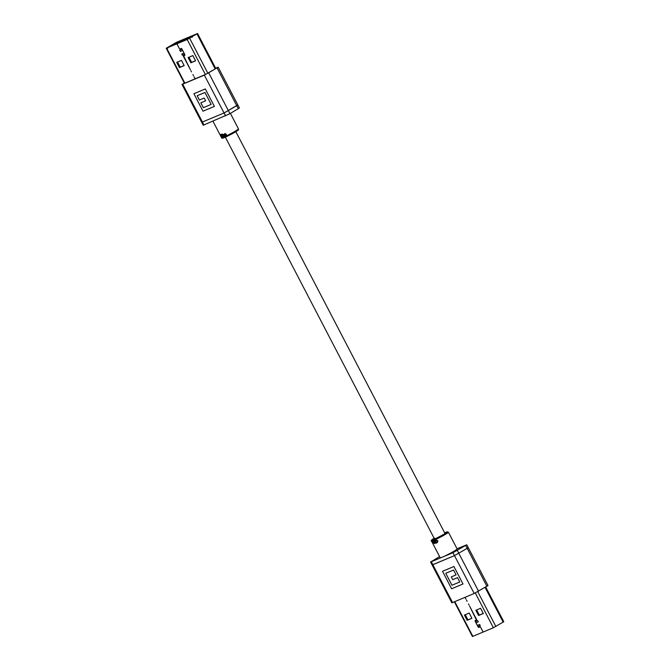 <?xml version="1.0" encoding="UTF-8"?>
<svg xmlns="http://www.w3.org/2000/svg" width="670" height="670" viewBox="0 0 670 670"><rect width="100%" height="100%" fill="white"/><g stroke="black" fill="none" stroke-linecap="round" stroke-linejoin="round"><path stroke-width="1" d="M216.15 68.365L207.767 73.298L216.15 68.365M205.464 74.479L183.84 83.574L205.464 74.479M184.016 83.289L183.446 83.7L184.016 83.289M237.147 105.282L224.065 112.987L201.695 122.308L224.065 112.987L237.884 105.056L218.177 67.201L215.623 68.189M237.884 105.056L239.399 107.97L229.944 113.666L203.211 125.223L181.989 84.454L204.358 75.132L218.177 67.201M225.296 134.193L224.484 133.975L225.011 133.481L224.601 133.899L225.011 133.481L226.284 134.502M226.083 134.796L225.748 135.29L226.083 134.796M223.621 134.452L223.881 136.136A9.807 0.645 -27.5 0 1 223.638 136.245L222.775 134.578A9.807 0.645 -27.5 0 0 222.968 134.494L224.316 134.737L224.827 135.708L224.316 134.737M222.775 134.578L222.934 134.477A9.539 0.628 -27.5 0 0 223.118 134.394L224.45 134.653M222.356 134.117L221.896 134.343L222.356 134.117M222.105 133.975L222.147 134.494M223.269 136.404A9.807 0.645 -27.5 0 1 223.051 136.496L222.356 134.729A9.539 0.628 -27.5 0 0 222.574 134.636L223.269 136.404L222.574 134.636M221.737 135.248L222.063 136.889A9.807 0.645 -27.5 0 1 221.904 136.948L220.623 134.477A9.807 0.645 -27.5 0 0 220.773 134.419L221.326 135.491A9.807 0.645 -27.5 0 0 221.334 135.482L221.469 135.08L222.206 135.658L222.716 136.638L222.206 135.658M220.623 134.477L220.824 134.36A9.539 0.628 -27.5 0 0 220.983 134.31L221.402 135.122M221.326 135.491L221.669 134.971L222.39 135.549M220.648 134.997L221.494 137.124L220.539 136.018L220.221 134.729L220.857 134.879M220.623 134.846L221.385 136.856L221.753 136.58M222.716 136.638A9.807 0.645 -27.5 0 1 222.524 136.714L221.544 135.365L222.063 136.889M224.827 135.708A9.807 0.645 -27.5 0 1 224.55 135.834L223.478 134.536L223.881 136.136M223.478 134.536L223.52 135.047M225.983 134.863L225.639 135.365L226.142 135.089A9.807 0.645 -27.5 0 0 226.435 134.946M225.639 135.365L224.927 135.114L225.346 134.151M224.484 133.975L225.966 133.891M225.882 133.958L226.192 134.561M225.773 134.243L225.589 135.072L225.681 134.31M225.313 134.863L225.79 134.519M225.69 134.997L225.882 134.452M432.812 543.563L440.232 557.808A9.539 0.628 -27.5 0 0 445.29 555.815A9.539 0.628 -27.5 0 0 454.201 551.083A9.539 0.628 -27.5 0 0 457.158 548.998L448.439 532.256A9.539 0.628 152.5 0 1 445.491 534.342A9.539 0.628 152.5 0 1 436.572 539.065A9.539 0.628 152.5 0 1 431.514 541.067L431.949 541.896M439.604 556.603L430.601 562.03L452.962 552.708L466.789 544.777L457.049 548.789M430.601 562.03L432.117 564.944L432.854 564.718L454.478 555.623L468.305 547.692L454.478 555.623L432.117 564.944L451.823 602.799L452.56 602.573L474.193 593.478L488.011 585.547L468.305 547.692L467.56 547.918M431.874 541.938A9.807 0.645 152.5 0 0 431.949 541.93L432.175 541.804A9.539 0.628 152.5 0 1 432.1 541.821L433.163 543.479M432.175 541.804L432.753 542.893M433.306 542.558L433.23 541.461A9.539 0.628 152.5 0 0 433.406 541.385L434.085 543.169A9.807 0.645 152.5 0 1 433.934 543.228L432.962 542.759L432.669 541.662A9.539 0.628 152.5 0 0 432.812 541.611L433.096 542.675L433.549 543.102L433.549 542.566M434.612 543.554L435.039 543.605M433.917 541.176A9.539 0.628 152.5 0 1 433.708 541.268L434.394 543.035A9.807 0.645 152.5 0 0 434.604 542.951L433.917 541.176L434.604 542.951M434.981 541.879L435.534 542.248L435.123 540.648A9.539 0.628 152.5 0 0 435.374 540.531L436.53 543.094A9.807 0.645 152.5 0 1 436.262 543.211L435.709 542.147L435.425 542.633L434.604 542.114L434.26 541.033A9.539 0.628 152.5 0 0 434.487 540.933L434.822 541.98L435.383 542.34L435.5 541.745M435.601 540.539L436.111 540.179L437.837 540.824L436.756 542.75L437.535 540.983L435.601 540.539L436.229 540.095L435.726 540.456L436.229 540.095L437.92 540.765L437.426 542.533M436.681 542.466L437.376 542.231M434.487 540.933L434.822 541.98M435.374 540.531L436.53 543.094M432.812 541.611L433.096 542.675M433.406 541.385L434.085 543.169M432.083 542.164L432.51 542.985M193.906 93.725L203.002 111.195L214.4 106.404L205.305 88.934L193.906 93.725L203.002 111.195L214.408 106.404M184.292 82.971L181.989 84.454M200.841 102.82L203.37 107.669L211.159 104.394L204.945 92.452L197.156 95.735L199.409 100.056L204.191 98.046L205.631 100.81L200.841 102.82L203.37 107.669L211.159 104.394L204.945 92.46L197.148 95.735L199.4 100.056M205.631 100.81L200.841 102.828M463.012 583.98L453.917 566.502L442.518 571.301L451.614 588.771L463.012 583.98L451.614 588.771L442.518 571.301M445.768 573.311L451.982 585.245L459.771 581.97L457.518 577.649L452.727 579.659L451.287 576.895L456.077 574.877L453.556 570.028L445.768 573.311L451.974 585.245L459.771 581.97L457.518 577.649L452.727 579.659L451.287 576.895L456.077 574.877L453.556 570.028L445.759 573.311M180.942 48.475A1.022 0.637 59.5 0 1 181.997 49.136L184.727 54.379L182.349 55.2L181.746 54.035L184.024 53.072L182.659 50.451L180.381 51.414L179.778 50.25L181.98 49.145A0.988 0.611 -120.5 0 0 180.808 48.617L180.23 49.27L179.518 48.86L176.897 43.826L166.219 48.265L176.62 42.26L197.566 33.5L187.165 39.505L176.913 43.818L179.535 48.851L180.213 49.245L180.783 48.592A1.022 0.637 59.5 0 1 180.942 48.475M183.463 55.543L190.397 69.713L183.371 56.263L183.412 55.535L184.409 55.526A0.988 0.611 -120.5 0 0 184.711 54.379A1.022 0.637 59.5 0 1 184.417 55.56L183.463 55.543M177.542 62.009L180.213 67.142L179.443 67.603L176.713 62.36L181.461 60.367L184.191 65.601L179.443 67.603M192.859 55.568L195.59 60.811L190.841 62.804L188.111 57.561L192.859 55.568M188.94 57.218L191.62 62.352L190.841 62.804M176.897 43.826L167.24 47.738L175.842 42.721L196.544 34.028L187.943 39.044L176.913 43.818M192.885 74.546L193.513 75.702L192.885 74.546M190.917 70.76L191.545 71.916L190.917 70.76M195.121 78.834L194.057 76.749L195.138 78.826M181.863 53.985L182.458 55.133L184.652 54.228M179.895 50.2L180.49 51.347L182.675 50.426M180.213 67.142L184.133 65.501M191.62 62.352L195.54 60.702M168.212 47.202L187.91 38.986L191.285 37.059L168.145 47.235M191.285 37.059L192.173 37.361M170.892 46.314L170.758 45.694L170.892 46.314M454.377 601.811L472.434 636.5L483.112 632.061L480.491 627.019L479.812 626.634L479.234 627.288A1.022 0.637 59.5 0 1 478.028 626.743A0.988 0.611 -120.5 0 0 479.218 627.262L479.795 626.609L480.507 627.011L483.129 632.053L493.38 627.74L503.781 621.735L485.708 587.029M476.563 620.328L469.628 606.166L476.655 619.616L476.613 620.345L475.616 620.345A0.988 0.611 -120.5 0 0 475.315 621.492L477.668 620.68L478.28 621.844L476.002 622.807L477.367 625.428L479.645 624.465L480.248 625.629L478.045 626.735L475.298 621.5A1.022 0.637 59.5 0 1 475.608 620.319L476.563 620.328M480.583 608.276L483.313 613.511L478.564 615.512L475.834 610.269L480.583 608.276M476.663 609.918L479.335 615.06L478.564 615.512M467.157 620.311L464.436 615.068L469.184 613.067L471.915 618.309L467.157 620.311L471.856 618.201M465.265 614.717L467.936 619.851M467.132 601.325L466.529 600.161L467.116 601.333M469.109 605.111L468.498 603.946L469.084 605.119M465.047 597.322L465.968 599.131L465.03 597.33M476.002 622.807L478.271 621.827M476.11 622.74L475.507 621.593M477.97 626.592L480.239 625.613M478.079 626.525L477.484 625.378M479.335 615.06L483.254 613.41M235.53 131.018A9.539 0.628 -27.5 0 0 238.487 128.933C238.068 130.709 239.894 128.841 235.48 131.931L223.956 137.769C222.457 138.414 221.653 138.405 221.561 137.744A9.539 0.628 -27.5 0 0 226.619 135.75A9.539 0.628 -27.5 0 0 235.53 131.018M238.327 108.733L217.097 67.963M229.944 113.666L208.722 72.896M225.581 115.902L204.358 75.132M203.956 124.997L182.734 84.227M235.438 131.948A8.718 0.57 152.5 0 1 225.028 137.317A8.718 0.57 152.5 0 1 224.35 136.797M434.152 538.295A8.718 0.57 -27.5 0 0 433.909 539.317A8.718 0.57 -27.5 0 0 444.637 533.814A8.718 0.57 -27.5 0 0 444.654 532.826L447.267 531.821L448.439 532.256M431.338 561.803L452.56 602.573M452.962 552.708L474.193 593.478M457.334 550.472L478.556 591.242M465.709 545.539L486.931 586.309M175.155 43.902L174.811 43.248M207.859 73.248L189.635 38.24M215.179 68.935L196.955 33.936M184.87 83.147L166.646 48.139M205.389 74.512L187.165 39.505M176.227 43.458L175.842 42.721M475.281 592.975L493.38 627.74M454.779 601.643L472.861 636.374M477.752 591.702L495.85 626.475M485.072 587.406L503.17 622.162M445.048 533.571L235.848 131.705M434.537 539.04L225.346 137.174M238.487 128.933L230.396 113.398M221.561 137.744L221.159 136.965M220.145 135.022L212.951 121.211M466.789 544.777L468.305 547.692M434.52 538.069C431.555 539.785 430.55 540.782 431.514 541.067M215.815 68.558L197.566 33.5M184.468 83.315L166.219 48.265M170.733 45.711L168.178 47.218L167.726 48.232"/></g></svg>
